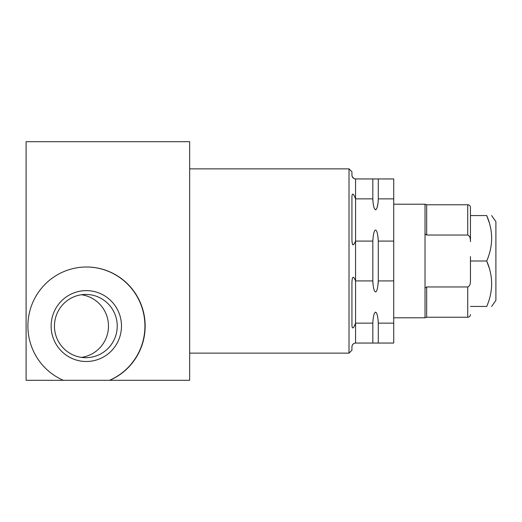 <?xml version="1.0" encoding="UTF-8"?>
<svg xmlns="http://www.w3.org/2000/svg" width="522" height="522" viewBox="0 0 522 522"><rect width="100%" height="100%" fill="white"/><g stroke="black" fill="none" stroke-linecap="round" stroke-linejoin="round"><path stroke-width="0.78" d="M470.459 256.543L470.459 280.379C470.498 284.138 469.591 286.33 467.738 286.963L426.67 286.963L425.019 288.137L425.019 233.863L426.67 235.037L467.738 235.037C469.598 235.683 470.505 237.875 470.459 241.621L470.459 215.566L486.713 215.566L489.107 222.294M470.459 265.457L470.459 280.379M470.459 241.49L470.459 207.482C470.283 205.812 469.376 204.905 467.738 204.761L467.738 235.037M470.459 306.434L486.713 306.434C493.27 306.434 493.27 306.434 486.713 306.434C493.27 306.434 493.27 306.434 486.713 306.434C493.27 291.283 493.27 276.138 486.713 261L489.107 267.727M491.639 306.434L495.9 300.346L495.9 221.654L491.639 215.566M486.713 215.566C493.27 215.566 493.27 215.566 486.713 215.566C493.27 215.566 493.27 215.566 486.713 215.566C493.27 230.704 493.27 245.849 486.713 261L470.459 261M393.725 317.794L425.025 317.794L425.025 288.137M393.725 204.206L425.025 204.206L426.67 204.761L426.67 235.037M425.019 233.863L425.019 288.137M425.025 233.863L425.025 204.206M378.254 282.069L378.28 280.914C377.817 287.713 376.982 291.38 375.762 291.909C374.215 291.857 373.237 288.19 372.825 280.914L372.825 241.086C373.263 234.261 374.124 230.587 375.396 230.065C376.851 230.052 377.817 233.725 378.28 241.086L393.725 241.086L393.725 343.052L372.825 343.052L372.825 323.138C373.524 308.522 377.634 308.841 378.28 323.138L378.28 343.052M393.725 241.086L393.725 178.948L378.28 178.948L378.28 198.862C377.954 211.939 373.537 214.281 372.825 198.862L372.852 200.017M393.725 323.138L378.28 323.138L378.235 321.559M377.921 318.577L377.687 317.219M376.134 312.469L375.383 312.13M354.66 343.169L355.56 343.052L355.56 280.914L372.825 280.914L372.852 282.069M372.93 283.289L373.008 284.131M378.098 284.112L378.15 283.616M378.182 283.198L378.235 282.415M378.182 238.802L378.15 238.41M378.098 237.888L378.052 237.51M372.923 201.146L373.015 202.125M373.589 205.635L373.68 206.027M375.683 209.883L376.427 209.048M377.341 206.379L377.426 206.033M377.471 205.831L377.758 204.415M378.215 200.755L378.248 200.154M378.28 198.875L393.725 198.862M378.28 241.086L378.28 280.914L393.725 280.914M372.825 178.948L372.825 198.862L355.56 198.862L355.56 178.948L378.28 178.948M351.939 326.133L351.926 282.278C352.272 276.118 353.485 275.662 355.56 280.914L355.56 241.086L372.825 241.086M351.926 325.408C352.272 329.395 353.485 328.638 355.56 323.138L372.825 323.138M351.965 175.842L351.926 171.764L349.016 168.86L349.016 353.14L351.926 350.236L351.926 346.686C352.272 344.474 353.485 343.261 355.56 343.052L372.825 343.052M351.926 175.314C352.2 177.454 353.407 178.668 355.56 178.948L354.771 178.857M353.903 178.544L352.089 176.397M351.926 196.592L351.926 239.722C352.2 245.855 353.407 246.312 355.56 241.086L355.56 198.862C353.472 193.388 352.259 192.631 351.926 196.592L351.926 196.553M353.055 244.929L352.389 244.12M352.05 242.443L352.011 242.045M352.389 344.918L353.675 343.58M189.662 141.69L189.662 380.31L109.711 380.31A59.064 58.627 -90 0 0 143.948 314.133A59.064 58.627 -90 0 0 86.528 266.996A59.064 58.627 -90 0 0 29.108 314.133A59.064 58.627 -90 0 0 63.345 380.31L26.1 380.31L26.1 141.69L189.662 141.69M63.345 380.31L109.49 380.31A59.064 58.627 90 0 0 143.733 314.192A59.064 58.627 90 0 0 86.417 266.996M121.482 326.061A35.437 35.176 90 0 0 86.306 290.623A35.437 35.176 90 0 0 51.13 326.061A35.437 35.176 90 0 0 86.306 361.498A35.437 35.176 90 0 0 121.482 326.061M117.228 326.061A31.62 31.385 90 0 0 85.843 294.441A31.62 31.385 90 0 0 54.458 326.061A31.62 31.385 -90 0 0 85.843 357.681A31.62 31.385 -90 0 0 117.228 326.061M81.465 294.747A31.62 31.385 90 0 1 108.478 326.061A31.62 31.385 -90 0 1 81.465 357.374M470.459 314.518C470.283 316.188 469.376 317.095 467.738 317.239L467.738 286.963M467.738 317.239L426.67 317.239L426.67 286.963M426.67 317.239L425.025 317.794M189.662 353.14L349.016 353.14M189.662 168.86L349.016 168.86M467.738 204.761L426.67 204.761"/></g></svg>
